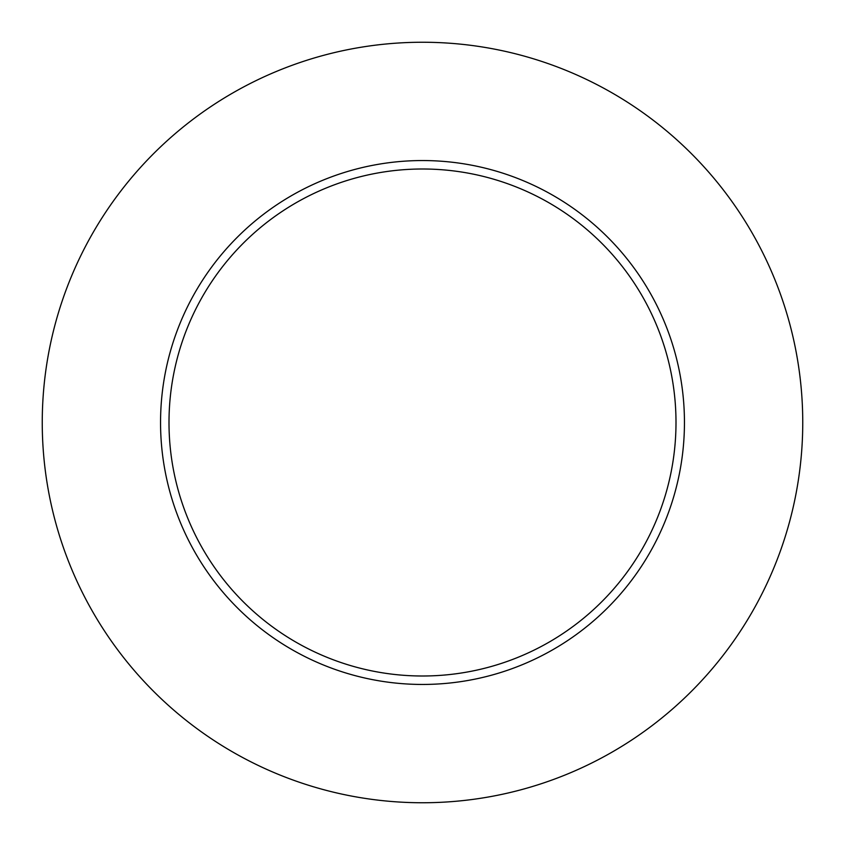 <?xml version="1.0" encoding="UTF-8"?>
<svg xmlns="http://www.w3.org/2000/svg" width="845" height="845" viewBox="0 0 845 845"><rect width="100%" height="100%" fill="white"/><g stroke="black" fill="none" stroke-linecap="round" stroke-linejoin="round"><path stroke-width="1.27" d="M676 422.5A253.5 253.5 0 0 0 422.5 169A253.5 253.5 0 0 0 169 422.5A253.5 253.5 0 0 0 422.5 676A253.5 253.5 0 0 0 676 422.5M802.75 422.5A380.25 380.25 0 0 0 422.5 42.25A380.25 380.25 0 0 0 42.25 422.5A380.25 380.25 0 0 0 422.5 802.75A380.25 380.25 0 0 0 802.75 422.5M684.45 422.5A261.95 261.95 0 0 1 422.5 684.45A261.95 261.95 0 0 1 160.55 422.5A261.95 261.95 0 0 1 422.5 160.55A261.95 261.95 0 0 1 684.45 422.5"/></g></svg>
